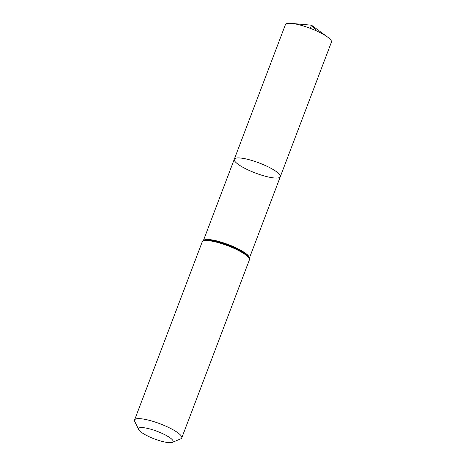 <?xml version="1.0" encoding="UTF-8"?>
<svg xmlns="http://www.w3.org/2000/svg" width="466" height="466" viewBox="0 0 466 466"><rect width="100%" height="100%" fill="white"/><g stroke="black" fill="none" stroke-linecap="round" stroke-linejoin="round"><path stroke-width="0.7" d="M280.305 176.73A24.611 5.371 -159.2 0 0 259.201 162.972A24.611 5.371 -159.2 0 0 234.287 159.25A24.611 5.371 20.8 0 1 238.534 157.91A24.611 5.371 20.8 0 1 265.265 165.482A24.611 5.371 20.8 0 1 280.305 176.73A24.611 5.371 20.8 0 1 255.391 173.008A24.611 5.371 20.8 0 1 234.287 159.25L285.419 24.64A24.611 5.371 -159.2 0 1 289.666 23.3A24.611 5.371 -159.2 0 1 291.442 23.399A24.611 5.371 -159.2 0 1 327.761 37.193A24.611 5.371 -159.2 0 1 331.437 42.115L249.38 258.141M169.904 442.7A18.477 4.031 20.8 0 1 151.7 437.83A18.477 4.031 20.8 0 1 138.658 429.582A18.477 4.031 20.8 0 1 157.246 431.365A18.477 4.031 20.8 0 1 172.333 442.374A18.477 4.031 20.8 0 1 169.904 442.7M138.658 429.582L134.721 421.375A25.246 5.505 20.8 0 1 134.563 420A25.246 5.505 20.8 0 1 160.118 423.815A25.246 5.505 20.8 0 1 181.757 437.929A25.246 5.505 20.8 0 1 180.726 438.85L172.333 442.374M310.339 28.356L311.533 25.205L316.391 30.867M203.38 240.648A24.611 5.371 20.8 0 1 228.218 244.539A24.611 5.371 20.8 0 1 249.368 258.117M202.203 241.93A25.246 5.505 20.8 0 1 227.757 245.751A25.246 5.505 20.8 0 1 249.397 259.859L249.159 257.628A24.925 5.441 20.8 0 0 227.985 245.145A24.925 5.441 20.8 0 0 203.869 240.427L202.203 241.93L134.563 420M203.362 240.66L234.287 159.25M181.757 437.929L249.397 259.859M327.761 37.193L311.533 25.205L291.442 23.399"/></g></svg>
